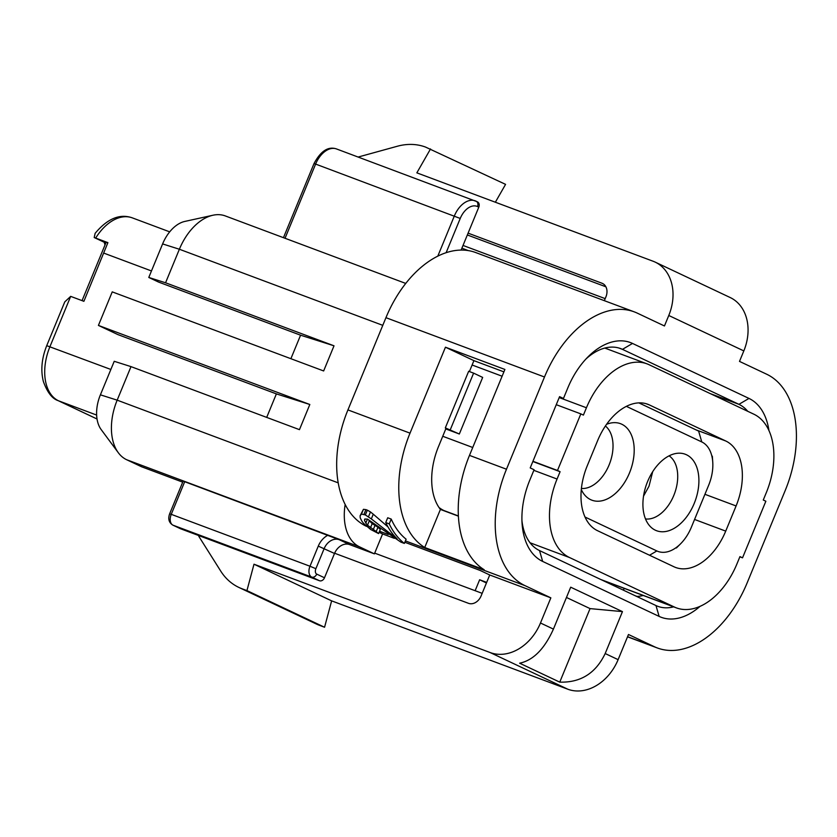 <?xml version="1.0" encoding="UTF-8"?>
<svg xmlns="http://www.w3.org/2000/svg" width="837" height="837" viewBox="0 0 837 837"><rect width="100%" height="100%" fill="white"/><g stroke="black" fill="none" stroke-linecap="round" stroke-linejoin="round"><path stroke-width="1.26" d="M358.163 157.042L397.345 146.245A68.069 52.825 115.3 0 1 425.594 147.092L505.569 184.37L495.358 202.219M430.521 148.934L416.847 172.851L653.017 261.207A45.376 35.217 115.3 0 1 655.12 262.086A45.376 35.217 115.3 0 1 668.773 315.486L664.452 325.97L637.281 313.132A97.563 61.404 110.5 0 0 634.32 311.887A97.563 61.404 110.5 0 0 544.489 376.995L506.479 469.222A97.563 61.404 110.5 0 0 524.966 585.628L550.851 597.848L540.482 623A45.376 35.217 -64.7 0 1 490.168 652.557L253.998 564.211L331.63 600.861L324.568 627.248L319.65 625.406A68.069 52.825 115.3 0 1 316.501 624.078L238.869 587.428A68.069 52.825 115.3 0 1 220.706 571.064L198.787 536.297L199.039 535.68M655.12 262.086L730.167 297.522A45.376 35.217 115.3 0 1 743.821 350.912L739.5 361.396L766.682 374.223A97.563 61.404 110.5 0 1 785.169 490.618L747.159 582.845A97.563 61.404 110.5 0 1 657.327 647.964A97.563 61.404 110.5 0 1 654.367 646.708L628.482 634.498L618.114 659.65A45.376 35.217 115.3 0 1 567.81 689.217L331.63 600.861M371.325 518.909L397.062 538.808A102.104 64.261 110.5 0 1 385.731 522.56L389.247 523.878A102.104 64.261 110.5 0 0 404.365 543.433L400.86 542.114L367.495 519.086L364.744 519.076L364.493 520.415L365.821 523.052A102.104 64.261 110.5 0 0 367.506 525.207L376.211 531.537A102.104 64.261 110.5 0 0 378.586 533.577L370.582 529.434L363.561 523.366A102.104 64.261 110.5 0 1 361.887 521.179L360.203 517.862L360.098 515.801L361.479 514.085L365.35 514.933L371.325 518.909L373.271 514.19L388.002 526.933M363.938 514.41L365.915 509.618L367.328 510.141L370.467 511.941L368.51 516.711M370.467 511.941L373.271 514.19M367.328 510.141L365.35 514.933M365.915 509.618L363.446 509.314L361.479 514.085M363.446 509.314L360.098 515.801M368.479 519.746A97.563 61.404 110.5 0 0 369.316 520.823L372.193 523.627L377.968 527.247A97.563 61.404 110.5 0 0 380.333 529.34L378.586 533.577M377.968 527.247L376.211 531.537M374.945 525.563L373.176 529.863M372.193 523.627L370.404 527.959M369.316 520.823L367.506 525.207M367.453 519.076L365.821 523.052M365.099 518.94L364.493 520.415M385.731 522.56L387.709 517.768L391.224 519.076A97.563 61.404 110.5 0 0 406.112 539.195L404.365 543.433M391.224 519.076L389.247 523.878M461.114 250.075L478.795 207.168L477.498 206.561A4.541 3.526 -64.7 0 0 476.138 201.225A4.541 3.526 -64.7 0 0 475.929 201.131A22.693 14.281 110.5 0 0 475.238 200.838A22.693 14.281 110.5 0 0 454.345 215.988L437.793 256.153M477.216 201.748A4.541 3.526 115.3 0 1 477.425 201.832A4.541 3.526 115.3 0 1 478.795 207.168M382.781 325.342L179.38 249.248L165.559 282.78L148.787 277.455L158.538 282.059L300.577 335.198L334.015 345.807L323.647 370.958L112.242 291.872L98.421 325.415L309.826 404.491L299.458 429.653L131.001 366.627L114.23 361.302L100.398 394.834L117.17 400.159L131.001 366.627M300.577 335.198L290.889 358.707M309.826 404.491L276.377 393.892L117.829 334.57L98.421 325.415M276.377 393.892L266.7 417.391M634.32 311.887L475.772 252.575A97.563 61.404 -69.5 0 0 385.941 317.683L347.93 409.91A97.563 61.404 110.5 0 0 345.158 504.47A49.917 31.419 -69.5 0 0 359.502 546.833L374.39 553.864L349.615 544.594A13.612 10.567 -64.7 0 0 334.518 553.466L324.494 577.771A4.541 3.526 115.3 0 1 319.462 580.732L311.699 577.07A4.541 3.526 -64.7 0 0 316.731 574.109A4.541 2.856 -69.5 0 1 315.873 568.7L324.17 548.57A13.612 10.567 115.3 0 1 339.257 539.708L183.125 481.129L169.639 513.834L171.25 514.337L184.726 481.641M180.321 528.639A4.541 3.526 115.3 0 0 180.52 528.743A4.541 3.526 115.3 0 0 180.74 528.827L319.462 580.732M182.696 482.154L141.516 466.743L126.638 459.722A49.917 31.419 -69.5 0 1 118.331 452.744A49.917 31.419 -69.5 0 1 117.17 400.159L338.211 482.855M374.39 553.864L382.593 533.943L394.321 538.337M404.846 542.271L480.03 570.405L489.739 574.977L481.097 595.944A11.341 8.809 115.3 0 1 468.521 603.331L334.612 553.236M382.593 533.943L379.109 532.301M345.158 504.47A97.563 61.404 110.5 0 0 366.418 526.316M118.331 452.744L101.172 429.58A32.988 20.758 -69.5 0 1 100.398 394.834M165.559 282.78L334.015 345.807M148.787 277.455L162.608 243.923A32.988 20.758 -69.5 0 1 184.778 221.439L212.933 215.235A49.917 31.419 -69.5 0 1 225.331 215.936L405.757 283.429M162.608 243.923L179.38 249.248A49.917 31.419 -69.5 0 1 212.933 215.235M486.443 582.971L479.643 579.759L486.684 582.395M475.134 590.713L479.643 579.759M104.206 242.249L107.91 242.636L94.204 237.53L104.206 242.249L105.002 244.969L82.057 300.629M105.86 242.866L105.002 244.969M107.91 242.636L83.888 301.31L70.674 296.371L64.784 301.864L46.726 345.66L110.861 369.462M94.204 237.53L95.136 233.324C107.439 218.603 119.837 213.445 132.33 217.871L169.691 231.849M347.93 409.91L410.025 433.147L445.451 347.209L504.899 369.452L469.484 455.391A97.563 61.404 110.5 0 0 484.184 569.735L424.725 547.492L440.408 509.43A58.998 37.131 -69.5 0 1 438.494 446.581L445.87 428.69M445.451 347.209L473.909 360.642L503.905 371.869M469.411 371.565L473.909 360.642M410.025 433.147A97.563 61.404 110.5 0 0 424.725 547.492M585.984 358.968A58.998 37.131 -69.5 0 1 620.667 348.6A58.998 37.131 -69.5 0 1 622.456 349.353L738.914 404.334A58.998 37.131 -69.5 0 1 747.723 411.291M768.952 430.542A68.069 42.833 -69.5 0 0 748.979 398.422L632.521 343.442A68.069 42.833 -69.5 0 0 588.108 356.761A68.069 42.833 -69.5 0 0 567.779 387.991L563.458 398.475L559.262 397.408M673.628 606.846A58.998 37.131 -69.5 0 1 657.767 606.312A58.998 37.131 -69.5 0 1 655.978 605.549L539.52 550.579A58.998 37.131 -69.5 0 1 521.953 520.75M458.394 516.157L440.408 509.43M563.458 398.475L559.576 396.644L530.208 467.914L534.09 469.745L529.769 480.218A68.069 42.833 -69.5 0 0 522.1 523.805A68.069 42.833 -69.5 0 0 542.669 561.428L539.52 550.579M700.098 606.312A68.069 42.833 -69.5 0 1 659.127 616.409L542.669 561.428M643.234 595.473A58.998 37.131 -69.5 0 1 637.03 596.425L635.189 595.735M623.063 590.022A97.563 61.404 110.5 0 0 624.528 588.474M605.182 653.54C595.787 673.21 580.648 682.741 559.754 682.134L590.054 608.604L622.456 611.617L605.182 653.54L618.114 659.65M622.456 611.617L570.698 587.187L553.424 629.1C544.479 648.989 533.211 660.351 519.641 663.197L559.754 682.134M566.461 597.461L590.054 608.604M253.998 564.211L246.936 590.598L324.568 627.248M246.936 590.598L242.008 588.756A68.069 52.825 115.3 0 1 238.869 587.428M374.683 553.131L482.175 593.339M550.851 597.848L489.739 574.977M605.894 286.798L467.339 234.967M605.193 298.631L463.018 245.44M468.092 233.146L602.002 283.241A11.341 8.809 115.3 0 1 602.525 283.471A11.341 8.809 115.3 0 1 605.936 296.811L604.345 300.671M468.343 250.608L461.888 248.191M725.773 440.994A54.457 34.275 -69.5 0 1 736.089 505.956L725.721 531.118A54.457 34.275 -69.5 0 1 675.585 567.455A54.457 34.275 -69.5 0 1 673.931 566.754L597.587 530.721A54.457 34.275 -69.5 0 1 587.271 465.749L597.639 440.597A54.457 34.275 -69.5 0 1 647.775 404.25A54.457 34.275 -69.5 0 1 649.428 404.951L725.773 440.994L696.039 429.873M532.845 461.511L560.089 471.702L557.065 479.036A65.799 41.411 110.5 0 0 569.526 557.536L674.34 607.013A65.799 41.411 110.5 0 0 676.338 607.861A65.799 41.411 110.5 0 0 736.926 563.939L739.95 556.605L742.534 557.829L739.856 556.825M604.806 348.066L647.011 363.854A65.799 41.411 110.5 0 1 649.01 364.691L753.823 414.179A65.799 41.411 110.5 0 1 766.294 492.679L763.271 500.013L765.855 501.237L742.534 557.829M556.26 404.689L580.826 413.886L557.494 470.478L532.939 461.292M647.011 363.854A65.799 41.411 110.5 0 0 586.434 407.765L583.41 415.1L580.826 413.886M560.089 471.702L557.494 470.478M450.285 429.737L473.606 373.135L482.667 377.414L459.335 434.005L445.326 427.874L468.657 371.283L473.606 373.135M459.335 434.005L446.121 429.067L445.326 427.874M439.006 507.504A65.799 41.411 110.5 0 0 444.008 510.58L446.079 511.553M605.392 426.023A34.035 21.417 -69.5 0 1 609.106 464.922A34.035 21.417 -69.5 0 1 581.412 488.452M643.517 496.174L649.01 486.182L652.693 471.681M694.197 503.476A40.846 25.706 -69.5 0 1 651.176 527.394A40.846 25.706 -69.5 0 1 647.618 481.484A40.846 25.706 -69.5 0 1 678.943 453.183A40.846 25.706 -69.5 0 1 694.197 503.476M669.087 455.841A34.035 21.417 -69.5 0 1 673.795 495.462A34.035 21.417 -69.5 0 1 645.484 518.93M585.011 517.025L656.857 550.945A36.305 22.85 110.5 0 0 680.544 543.841A36.305 22.85 110.5 0 0 691.383 527.184L708.657 485.261A36.305 22.85 110.5 0 0 712.747 462.024A36.305 22.85 110.5 0 0 701.783 441.946L698.623 431.097L638.872 402.879M701.783 441.946L626.369 406.353M606.584 424.296A40.846 25.706 -69.5 0 1 614.243 422.643A40.846 25.706 -69.5 0 1 629.497 472.926A40.846 25.706 -69.5 0 1 586.475 496.854A40.846 25.706 -69.5 0 1 581.296 489.561M668.773 315.486L743.821 350.912M285.04 238.273L315.612 164.083L314.011 163.581C320.728 151.005 328.219 146.13 336.505 148.944A22.693 14.281 110.5 0 0 315.612 164.083L460.235 218.447L446.121 252.701M477.498 206.561A18.152 11.425 110.5 0 0 460.235 218.447M324.494 577.771L316.731 574.109M334.518 553.466L318.28 546.122A18.152 14.083 115.3 0 1 327.937 535.209M180.74 528.827L172.966 525.165L311.699 577.07A9.071 5.713 -69.5 0 1 309.983 566.241L315.873 568.7M318.28 546.122L309.983 566.241L171.25 514.337A9.071 5.713 -69.5 0 0 172.966 525.165A4.541 3.526 -64.7 0 1 172.757 525.081C168.886 522.56 167.85 518.814 169.639 513.834M349.615 544.594L339.257 539.708M359.502 546.833L126.638 459.722M103.757 253.098L151.466 270.947M97.029 418.981L58.538 400.808A45.376 28.563 -69.5 0 1 49.938 346.675L70.674 296.371M97.029 419.002L58.119 400.63A9.071 7.041 -64.7 0 0 58.538 400.808L96.632 415.068M95.69 238.064A45.376 28.563 -69.5 0 1 132.33 217.871M748.979 398.422L738.914 404.334L710.268 393.61M632.521 343.442L622.456 349.353L618.815 347.993M659.127 616.409L655.978 605.549M627.583 636.695L654.367 646.708M553.424 629.1L540.482 623M567.81 689.217L490.168 652.557M242.008 588.756L319.65 625.406M379.559 531.223L388.253 534.477M405.411 540.901L524.966 585.628M469.484 455.391L506.479 469.222M385.941 317.683L544.489 376.995M602.002 283.241L603.027 283.733M704.932 494.301L736.089 505.956M694.564 519.453L725.721 531.118M646.059 403.696L649.428 404.951M533.839 470.342L557.065 479.036M600.778 579.497L674.34 607.013M472.12 365.005L502.116 376.221M442.742 436.265L472.738 447.492M559.2 397.575L586.434 407.765M444.008 510.58L458.383 515.948M530.03 542.763L569.526 557.536M656.857 550.945L649.543 555.245M336.505 148.944L477.425 201.832M314.011 163.581L283.461 237.677M180.52 528.743L172.757 525.081M58.119 400.63C52.187 398.715 47.28 392.333 43.378 381.505C40.563 370.383 41.672 358.435 46.726 345.66M627.53 636.811L657.327 647.964M601.751 579.957L676.338 607.861M680.544 543.841L676.401 547.973M712.747 462.024L712.339 456.186"/></g></svg>
